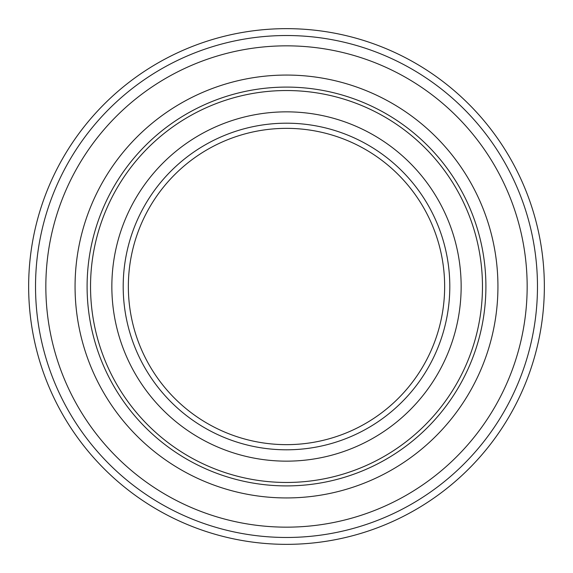 <?xml version="1.0" encoding="UTF-8"?>
<svg xmlns="http://www.w3.org/2000/svg" width="573" height="573" viewBox="0 0 573 573"><rect width="100%" height="100%" fill="white"/><g stroke="black" fill="none" stroke-linecap="round" stroke-linejoin="round"><path stroke-width="0.86" d="M286.5 128.352A158.148 158.148 0 0 0 128.352 286.5A158.148 158.148 0 0 0 286.5 444.648A158.148 158.148 0 0 0 444.648 286.5A158.148 158.148 0 0 0 286.5 128.352M286.5 123.195A163.305 163.305 0 0 0 123.195 286.5A163.305 163.305 0 0 0 286.5 449.805A163.305 163.305 0 0 0 449.805 286.5A163.305 163.305 0 0 0 286.5 123.195M286.5 111.85A174.65 174.65 0 0 0 111.85 286.5A174.65 174.65 0 0 0 286.5 461.15A174.65 174.65 0 0 0 461.15 286.5A174.65 174.65 0 0 0 286.5 111.85M286.5 90.534A195.966 195.966 0 0 0 90.534 286.5A195.966 195.966 0 0 0 286.5 482.466A195.966 195.966 0 0 0 482.466 286.5A195.966 195.966 0 0 0 286.5 90.534M286.5 87.096A199.404 199.404 0 0 0 87.096 286.5A199.404 199.404 0 0 0 286.5 485.904A199.404 199.404 0 0 0 485.904 286.5A199.404 199.404 0 0 0 286.5 87.096M286.5 75.063A211.437 211.437 0 0 0 75.063 286.5A211.437 211.437 0 0 0 286.5 497.937A211.437 211.437 0 0 0 497.937 286.5A211.437 211.437 0 0 0 286.5 75.063M286.5 45.84A240.66 240.66 0 0 0 45.84 286.5A240.66 240.66 0 0 0 286.5 527.16A240.66 240.66 0 0 0 527.16 286.5A240.66 240.66 0 0 0 286.5 45.84M286.5 35.526A250.974 250.974 0 0 0 35.526 286.5A250.974 250.974 0 0 0 286.5 537.474A250.974 250.974 0 0 0 537.474 286.5A250.974 250.974 0 0 0 286.5 35.526M286.5 28.65A257.85 257.85 0 0 0 28.65 286.5A257.85 257.85 0 0 0 286.5 544.35A257.85 257.85 0 0 0 544.35 286.5A257.85 257.85 0 0 0 286.5 28.65"/></g></svg>
